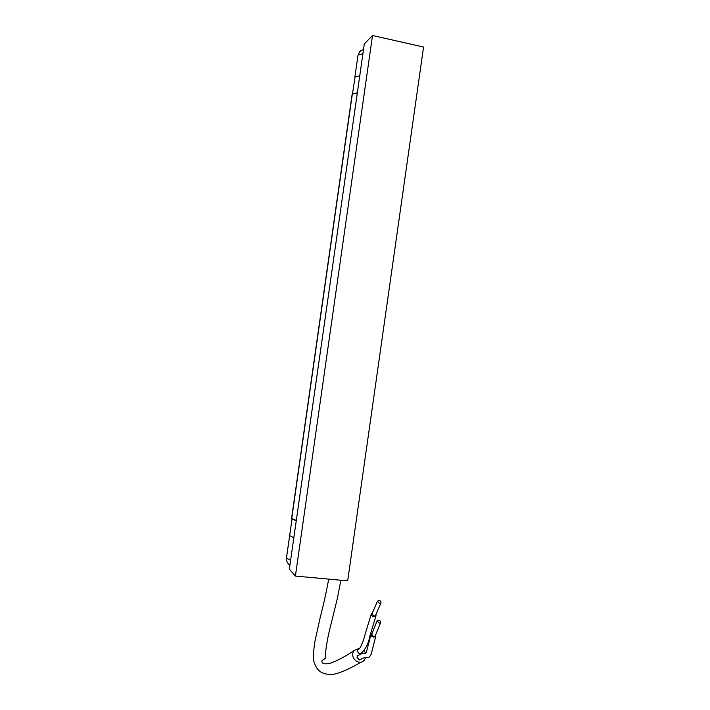 <?xml version="1.0" encoding="UTF-8"?>
<svg xmlns="http://www.w3.org/2000/svg" width="710" height="710" viewBox="0 0 710 710"><rect width="100%" height="100%" fill="white"/><g stroke="black" fill="none" stroke-linecap="round" stroke-linejoin="round"><path stroke-width="1.06" d="M372.519 35.5L364.31 43.949L289.343 569.172L295.395 576.076L347.687 580.842L423.568 47.029L372.519 35.5L295.395 576.076M316.163 346.178L352.062 94.741L352.311 94.102L357.299 93.09M296.292 520.466L291.57 518.451L316.163 346.214M352.542 93.933L357.343 92.77M352.453 93.995L355.089 76.902L359.775 75.766M293.825 537.745L289.653 535.624L293.825 537.745M289.662 535.615L292.023 519.081M296.274 520.599L292.582 519.347M375.776 636.187L371.206 654.15C367.469 660.948 367.824 655.073 361.159 659.173L359.313 659.981L356.97 657.3L357.52 655.765C361.417 653.617 363.822 652.792 364.736 653.289L366.236 652.809L371.099 634.101C370.842 635.681 371.738 636.701 373.779 637.163L375.776 636.187L375.688 634.775M365.73 657.433L364.363 660.043C359.047 666.859 348.628 656.759 354.352 650.36L359.89 648.123M364.265 650.591L365.748 653.484M372.439 612.81L371.392 613.688C371.099 615.295 371.969 616.333 374.001 616.812L375.998 615.836L369.653 636.746C368.596 643.411 365.73 648.949 361.079 653.333L359.429 653.919L357.139 651.212L357.955 649.437L359.233 648.86M372.111 633.222L371.099 634.101M377.116 620.842L371.658 634.349L373.7 636.675L375.217 635.938L380.72 622.448C380.24 620.221 379.042 619.679 377.116 620.842L379.184 623.176L380.72 622.448M375.998 615.836L375.945 614.425M377.489 601.13L371.942 613.946L373.93 616.316L375.448 615.579L381.03 602.772C380.613 600.509 379.433 599.968 377.489 601.13L379.504 603.509L381.03 602.772M291.668 518.841L352.311 94.102M362.925 53.676L358.23 54.945L357.911 55.815L354.858 77.195M361.008 50.472L359.65 51.679L358.23 54.945M289.609 535.917L286.494 557.723L286.6 558.308L290.647 560.048M286.6 558.308C286.325 561.308 287.435 563.554 289.928 565.045M363.547 49.318L359.65 51.679M357.973 55.318L359.677 51.644M286.458 558.087L286.547 559.773M361.053 662.093C348.237 669.876 336.433 674.42 331.33 674.5C321.728 674.269 316.704 671.234 313.722 660.921C313.243 656.075 313.625 649.641 314.876 641.6L320.237 617.363C323.671 604.13 326.476 591.377 328.668 579.111M354.352 650.36C343.392 657.957 331.401 663.495 328.703 663.539C323.733 664.382 321.488 663.397 321.958 660.593L325.18 658.543C325.029 655.605 326.511 641.068 330.771 625.306L337.401 598.246L340.88 580.221M371.392 613.688L365.313 633.631C364.088 638.459 360.751 649.623 357.955 649.437"/></g></svg>
